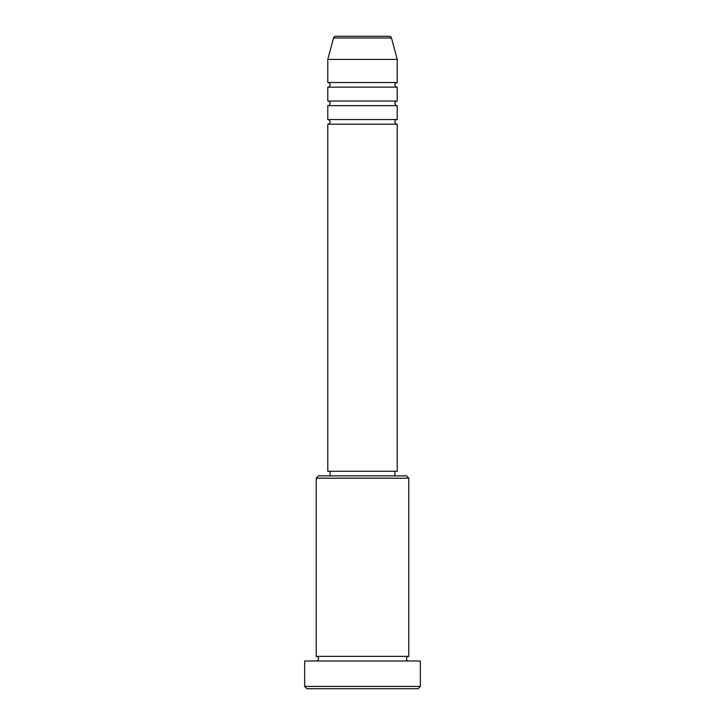 <?xml version="1.0" encoding="UTF-8"?>
<svg xmlns="http://www.w3.org/2000/svg" width="725" height="725" viewBox="0 0 725 725"><rect width="100%" height="100%" fill="white"/><g stroke="black" fill="none" stroke-linecap="round" stroke-linejoin="round"><path stroke-width="0.54" stroke-dasharray="3.62 2.72" d="M327.791 124.174L397.209 124.174M327.791 119.543L397.209 119.543M327.791 105.669L397.209 105.669M327.791 101.038L397.209 101.038M327.791 87.154L397.209 87.154M327.791 82.523L397.209 82.523M316.227 660.982L408.773 660.982L316.227 660.982M316.227 656.361L408.773 656.361M394.889 471.25L330.111 471.25L394.889 471.25M394.889 475.881L330.111 475.881L394.889 475.881M327.791 59.387L397.209 59.387M306.965 688.75L418.035 688.75M304.654 660.982L420.346 660.982M420.346 686.439L304.654 686.439M316.227 478.192L408.773 478.192M406.462 475.881L318.538 475.881M327.791 471.25L397.209 471.25M333.536 37.963L391.464 37.963"/><path stroke-width="1.09" d="M389.234 36.25L335.766 36.25L389.234 36.25A2.311 2.311 0 0 1 391.464 37.963L397.209 59.387L327.791 59.387L327.791 82.523A2.311 2.311 0 0 1 330.111 84.843A2.311 2.311 0 0 1 327.791 87.154L327.791 101.038A2.311 2.311 0 0 1 330.111 103.349A2.311 2.311 0 0 1 327.791 105.669L327.791 119.543A2.311 2.311 0 0 1 330.111 121.863A2.311 2.311 0 0 1 327.791 124.174L327.791 471.25L397.209 471.25L397.209 124.174L327.791 124.174M335.766 36.25A2.311 2.311 0 0 0 333.536 37.963L327.791 59.387M397.209 59.387L397.209 82.523A2.311 2.311 0 0 0 394.889 84.843A2.311 2.311 0 0 0 397.209 87.154L397.209 101.038A2.311 2.311 0 0 0 394.889 103.349A2.311 2.311 0 0 0 397.209 105.669L397.209 119.543A2.311 2.311 0 0 0 394.889 121.863A2.311 2.311 0 0 0 397.209 124.174M316.227 478.192L318.538 475.881L406.462 475.881L408.773 478.192L316.227 478.192L316.227 656.361A2.311 2.311 0 0 1 318.538 658.672A2.311 2.311 0 0 1 316.227 660.982M418.035 688.75L306.965 688.75L304.654 686.439L420.346 686.439L418.035 688.75M408.773 478.192L408.773 656.361A2.311 2.311 0 0 0 406.462 658.672A2.311 2.311 0 0 0 408.773 660.982M397.209 105.669L327.791 105.669M397.209 119.543L327.791 119.543M330.111 471.25L330.111 475.881M394.889 471.25L394.889 475.881M408.773 656.361L316.227 656.361M420.346 686.439L420.346 660.982L304.654 660.982L304.654 686.439M397.209 82.523L327.791 82.523M397.209 87.154L327.791 87.154M397.209 101.038L327.791 101.038M391.464 37.963L333.536 37.963"/></g></svg>
